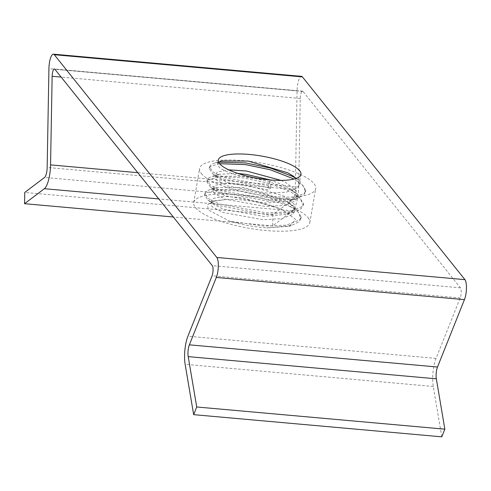 <?xml version="1.0" encoding="UTF-8"?>
<svg xmlns="http://www.w3.org/2000/svg" width="491" height="491" viewBox="0 0 491 491"><rect width="100%" height="100%" fill="white"/><g stroke="black" fill="none" stroke-linecap="round" stroke-linejoin="round"><path stroke-width="0.37" stroke-dasharray="2.46 1.84" d="M441.79 436.837L433.265 386.485A19.965 5.604 -84.9 0 1 433.694 367.194A19.965 5.604 -84.9 0 1 436.033 358.399L460.202 297.969A5.99 1.682 95.1 0 0 461.196 292.274A5.99 1.682 95.1 0 0 460.429 287.824L303.002 91.449A5.99 1.682 -84.9 0 0 302.554 91.166A5.99 1.682 -84.9 0 0 300.566 95.315A5.99 1.682 -84.9 0 0 300.271 98.464L298.688 187.071A19.965 5.604 95.1 0 1 292.495 210.885L272.683 225.878L272.879 214.628L292.697 199.641A8.384 2.351 -84.9 0 0 295.3 189.636L297.061 90.829A11.716 3.29 95.1 0 1 297.644 84.458A11.716 3.29 95.1 0 1 301.535 76.344M281.073 180.4L285.983 182.707L296.263 190.655L297.38 194.853L295.803 197.646L288.917 201.114L265.809 203.114L225.608 195.86L216.384 191.324L214.948 190.121L213.603 187.212L215.027 185.346L225.774 183.106L244.254 184.297L283.688 195.97L293.968 203.918L295.091 208.116L293.508 210.909L286.621 214.377L263.514 216.378L223.319 209.123L214.094 204.587L212.658 203.384L211.314 200.475L212.738 198.61L223.485 196.369L241.965 197.56L281.398 209.234L283.602 210.436A41.925 11.293 9.8 0 0 225.074 199.641L214.843 200.758L212.161 201.924L210.743 203.79L212.087 206.705L222.748 212.437L262.943 219.698L281.809 218.679L292.937 214.223L294.52 211.437L293.397 207.239L288.714 202.673L283.117 199.291L243.683 187.611L217.132 187.494L214.457 188.661L213.033 190.533L214.377 193.442L225.038 199.174L265.232 206.435L284.099 205.416L295.226 200.96L296.81 198.174L295.686 193.976L291.01 189.409L285.406 186.028L270.467 179.964M218.722 162.361L217.611 164.006L218.955 166.915C223.933 172.593 248.458 179.24 269.817 179.909L268.098 189.851L227.904 182.597L218.679 178.061L217.243 176.858L215.893 173.949L217.317 172.083L228.653 169.825M237.908 173.458L219.422 174.231L216.746 175.397L215.322 177.269L216.666 180.179L227.327 185.917L267.527 193.172L286.388 192.153L297.521 187.697L299.099 184.911L297.976 180.713L296.048 178.423M308.066 217.685A58.902 15.865 -170.2 0 1 309.796 222.681A58.902 15.865 -170.2 0 1 257.64 229.592A58.902 15.865 -170.2 0 1 195.455 207.619A58.902 15.865 -170.2 0 1 193.718 202.63A58.902 15.865 -170.2 0 1 245.881 195.713A58.902 15.865 -170.2 0 1 308.066 217.685M201.341 173.513A58.902 15.865 9.8 0 0 263.532 195.492A58.902 15.865 9.8 0 0 315.688 188.575A58.902 15.865 9.8 0 0 313.958 183.585A58.902 15.865 9.8 0 0 251.773 161.607A58.902 15.865 9.8 0 0 199.61 168.523A58.902 15.865 9.8 0 0 201.341 173.513M269.817 179.909L270.94 186.347L223.565 177.386L212.818 171.96L209.442 166.86L211.136 164.571L214.616 163.037L219.017 162.147M295.858 178.239L299.271 180.461L305.838 190.342L303.984 193.552L290.887 198.61L268.651 199.61L221.269 190.649L210.529 185.224L207.153 180.123L208.847 177.834L212.321 176.3L243.419 176.195L268.497 181.431L290.034 189.581L296.981 193.724L303.548 203.605L301.695 206.815L288.591 211.873L266.361 212.873L218.98 203.912L208.233 198.487L204.864 193.386L206.558 191.097L210.031 189.563L241.13 189.458L266.208 194.694L287.744 202.844L294.692 206.987L301.259 216.869L299.406 220.078L286.302 225.136L264.066 226.136L229.555 221.14L208.454 210.019L207.386 204.907L213.327 201.2L225.074 199.641M283.602 210.436L295.766 219.569L289.119 226.241L266.656 227.904L291.421 225.572L299.117 221.736L300.971 218.526L297.908 211.615L287.456 204.501L265.919 196.351L240.842 191.116L218.986 189.913L206.269 192.754L204.575 195.044L208.11 200.26L218.691 205.569L266.073 214.53L293.716 212.308L301.406 208.472L303.26 205.263L300.204 198.352L289.745 191.238L268.215 183.088L243.131 177.852L221.281 176.65L208.558 179.491L206.864 181.78L210.4 186.997L220.987 192.306L268.362 201.267L296.005 199.045L303.702 195.209L305.555 191.999L303.027 185.659L294.041 179.031M219.612 163.699L210.854 166.228L209.16 168.517L212.689 173.734L223.276 179.043L270.651 188.004L268.098 189.851M270.94 186.347L270.651 188.004M229.555 221.14C241.517 224.688 253.884 226.94 266.656 227.904M272.683 225.878L173.292 216.991M272.879 214.628L24.753 192.447M297.061 90.829L48.928 68.648M300.271 98.464L61.142 77.087M436.033 358.399L187.906 336.218M460.429 287.824L212.296 265.649M303.002 91.449L54.875 69.268M433.265 386.485L185.132 364.304M460.202 297.969L212.069 275.789M292.495 210.885L158.82 198.935M298.688 187.071L137.775 172.685M292.697 199.641L44.564 177.46M295.3 189.636L47.167 167.456M213.033 190.533L213.603 187.212M215.322 177.269L215.893 173.949M217.611 164.006L218.299 160.041M294.52 211.437L295.091 208.116M296.81 198.174L297.38 194.853M299.099 184.911L300.928 174.317M309.796 222.681L315.688 188.575M210.743 203.79L211.314 200.475M214.843 200.758L213.327 201.2M288.714 202.673L294.692 206.987M217.132 187.494L210.031 189.563M291.01 189.409L296.981 193.724M219.422 174.231L212.321 176.3M293.299 176.146L299.271 180.461M221.717 160.968L214.616 163.037M291.421 225.572L289.119 226.241M208.11 200.26L214.094 204.587M293.716 212.308L286.621 214.377M210.4 186.997L216.384 191.324M296.005 199.045L288.917 201.114M212.689 173.734L218.679 178.061M209.442 166.86L209.16 168.517M305.838 190.342L305.555 191.999M207.153 180.123L206.864 181.78M303.548 203.605L303.26 205.263M204.864 193.386L204.575 195.044M301.259 216.869L300.971 218.526M193.718 202.63L199.61 168.523M302.554 91.166L54.427 68.986"/><path stroke-width="0.74" d="M52.433 73.134A5.99 1.682 -84.9 0 0 52.138 76.283L50.561 164.89A19.965 5.604 95.1 0 1 44.368 188.71L24.55 203.697L24.753 192.447L44.564 177.46A8.384 2.351 -84.9 0 0 47.167 167.456L48.928 68.648A11.716 3.29 95.1 0 1 49.511 62.277A11.716 3.29 95.1 0 1 53.402 54.163A11.716 3.29 95.1 0 1 54.28 54.716L216.813 257.462A11.716 3.29 -84.9 0 1 218.317 266.275A11.716 3.29 -84.9 0 1 216.31 277.452L189.366 344.835A8.384 2.351 95.1 0 0 188.378 348.53A8.384 2.351 95.1 0 0 188.2 356.632L196.731 406.984L193.663 414.656L185.132 364.304A19.965 5.604 -84.9 0 1 185.561 345.013A19.965 5.604 -84.9 0 1 187.906 336.218L212.069 275.789A5.99 1.682 95.1 0 0 213.069 270.093A5.99 1.682 95.1 0 0 212.296 265.649L54.875 69.268A5.99 1.682 -84.9 0 0 54.427 68.986A5.99 1.682 -84.9 0 0 52.433 73.134M53.402 54.163L301.535 76.344A11.716 3.29 95.1 0 1 302.413 76.897L54.28 54.716M193.663 414.656L441.79 436.837L444.858 429.165L436.333 378.813A8.384 2.351 95.1 0 1 436.511 370.711A8.384 2.351 95.1 0 1 437.493 367.016L464.443 299.633A11.716 3.29 -84.9 0 0 466.45 288.456A11.716 3.29 -84.9 0 0 464.946 279.643L302.413 76.897M228.653 169.825L246.55 171.034L281.073 180.4M270.467 179.964L245.973 174.348L237.908 173.458M219.532 163.595A41.925 11.293 -170.2 0 1 218.299 160.041A41.925 11.293 -170.2 0 1 255.43 155.119A41.925 11.293 -170.2 0 1 299.694 170.764A41.925 11.293 -170.2 0 1 300.928 174.317A41.925 11.293 -170.2 0 1 269.817 179.909A41.925 11.293 -170.2 0 1 219.532 163.595M296.048 178.423L293.299 176.146L287.695 172.764L248.268 161.085L221.717 160.968L218.722 162.361M219.017 162.147L245.709 162.932L270.786 168.168L292.323 176.318L295.858 178.239M294.041 179.031L270.504 169.825L245.42 164.589L219.612 163.699M464.443 299.633L216.31 277.452M444.858 429.165L196.731 406.984M173.292 216.991L24.55 203.697M61.142 77.087L52.138 76.283M436.333 378.813L188.2 356.632M464.946 279.643L216.813 257.462M437.493 367.016L189.366 344.835M158.82 198.935L44.368 188.71M137.775 172.685L50.561 164.89"/></g></svg>

